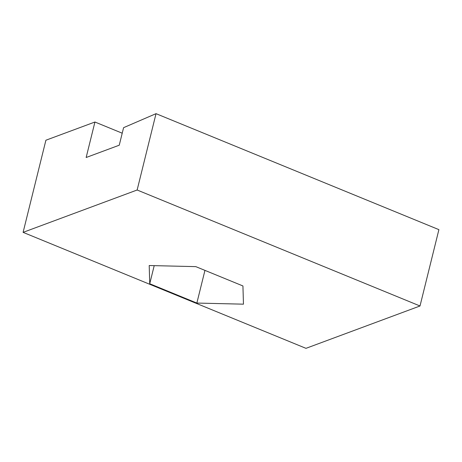 <?xml version="1.0" encoding="UTF-8"?>
<svg xmlns="http://www.w3.org/2000/svg" width="462" height="462" viewBox="0 0 462 462"><rect width="100%" height="100%" fill="white"/><g stroke="black" fill="none" stroke-linecap="round" stroke-linejoin="round"><path stroke-width="0.69" d="M86.151 157.502L119.248 145.207L123.591 127.662L156.029 113.664L137.139 190.003L23.1 232.357L45.9 140.223L94.935 122.014L86.151 157.502M156.029 113.664L438.9 229.643L420.01 305.983L305.971 348.336L23.1 232.357M137.139 190.003L420.01 305.983M195.807 266.632L149.203 265.529L149.734 283.743L196.858 303.066L243.462 304.175L242.931 285.955L195.807 266.632M94.935 122.014L122.216 133.2M204.949 270.385L196.858 303.066M154.21 265.65L149.734 283.743"/></g></svg>
